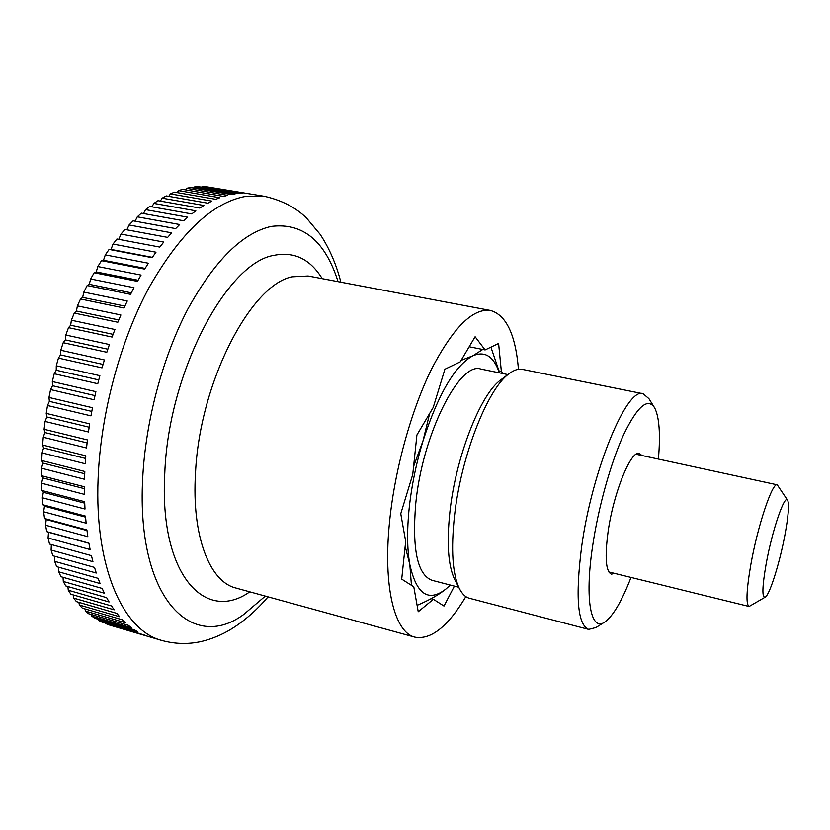 <?xml version="1.0" encoding="UTF-8"?>
<svg xmlns="http://www.w3.org/2000/svg" width="830" height="830" viewBox="0 0 830 830"><rect width="100%" height="100%" fill="white"/><g stroke="black" fill="none" stroke-linecap="round" stroke-linejoin="round"><path stroke-width="1.25" d="M465.858 596.614C448.044 626.463 431.071 639.982 414.959 637.181C394.624 632.657 382.755 586.914 389.644 521.033C394.904 469.199 411.307 410.082 431.548 369.07C453.221 327.487 472.893 307.961 490.551 310.482C506.259 315.047 515.555 334.646 518.46 369.288M41.739 460.526L84.816 471.471L84.536 479.263L41.541 468.245L42.88 463.088L41.739 460.526L42.091 452.889L43.575 447.941L42.6 445.025L43.264 437.265L44.893 432.544L44.104 429.286L45.079 421.433L46.833 416.982L46.231 413.402L47.517 405.517L49.375 401.346L48.98 397.456L50.568 389.581L52.529 385.732L52.342 381.561L54.22 373.739L56.243 370.232L56.284 365.802L58.442 358.083L60.528 354.918L60.787 350.26L63.215 342.686L65.342 339.895L65.829 335.04L68.506 327.653L70.664 325.246L71.37 320.224L74.285 313.066L76.443 311.053L77.387 305.886L80.52 298.997L82.658 297.389L83.82 292.119L87.16 285.541L89.267 284.327L90.657 278.984L94.164 272.748L96.228 271.939L97.826 266.565L101.488 260.693L103.491 260.288L105.306 254.893L109.104 249.425L111.023 249.425L113.036 244.051L116.937 238.999L159.796 247.091L163.749 242.07L120.973 234.07L124.967 229.454L167.65 237.39L171.665 232.836L129.075 224.982L133.132 220.832L175.618 228.603L179.674 224.536L137.292 216.827L141.38 213.154L183.669 220.78L187.746 217.201L145.582 209.637L149.691 206.431L191.751 213.933L195.839 210.841L153.892 203.402L158.001 200.684L199.833 208.06L203.9 205.477L162.192 198.163L166.28 195.922L207.863 203.194L211.899 201.109L170.441 193.898L174.487 192.145L215.81 199.314L219.794 197.727L178.595 190.61L182.579 189.344L223.644 196.419L227.544 195.33L186.615 188.296L190.526 187.507L231.321 194.5L235.139 193.898L194.479 186.937L198.297 186.615L238.822 193.535L242.526 193.411L202.147 186.522L205.861 186.657L264.428 196.316L245.95 196.337C212.771 202.281 180.535 232.576 149.244 287.221C120.143 341.037 100.555 414.035 98.106 478.806C94.402 568.156 123.431 630.624 161.674 640.428L108.637 624.793L104.995 622.977M41.51 475.715L84.432 486.795L84.463 494.379L41.624 483.236L42.807 477.893L41.51 475.715L41.541 468.245M41.905 490.489L84.65 501.704L85.002 509.049L42.34 497.772L43.347 492.294L41.905 490.489L41.624 483.236M42.921 504.775L85.48 516.115L86.133 523.18L43.658 511.788L44.488 506.196L42.921 504.775L42.34 497.772M44.54 518.511L86.901 529.945L87.845 536.699L45.577 525.224L46.221 519.538L44.54 518.511L43.658 511.788M46.739 531.625L88.903 543.142L90.117 549.553L48.078 537.985L48.524 532.258L46.739 531.625L45.577 525.224M105.192 623.538L144.347 635.043L101.727 622.012L98.376 620.301L137.801 631.879L134.574 629.928L95.014 618.319L91.777 616.14L131.482 627.781L128.38 625.343L88.53 613.681L85.428 611.056L125.413 622.739L122.446 619.823L82.326 608.131L79.369 605.029L119.624 616.742L116.823 613.36L76.433 601.636L73.642 598.088L114.167 609.822L111.542 605.962L70.882 594.228L68.267 590.223L109.072 601.968L106.645 597.652L65.705 585.907L63.298 581.457L104.362 593.201L102.152 588.428L60.953 576.694L58.764 571.818L100.088 583.542L98.096 578.323L56.648 566.631L54.697 561.339L96.27 573.022L94.516 567.388L52.83 555.726L51.118 550.051L92.939 561.671L91.445 555.644L49.51 544.044L48.078 537.985M147.989 636.382L112.195 625.841M765.084 597.226L749.096 606.481C745.797 604.406 746.388 590.4 750.86 564.442C757.717 525.66 772.429 481.96 777.243 484.824L787.546 500.158M766.204 563.591C762.116 587.101 761.836 598.264 765.353 597.071C769.866 594.394 779.92 562.076 785.014 534.468C788.396 515.99 789.299 504.64 787.712 500.417C785.004 493.082 772.263 529.893 766.204 563.591M98.376 620.301L98.033 619.201M91.777 616.14L91.342 614.511M85.428 611.056L84.951 608.888M79.369 605.029L78.892 602.352M73.642 598.088L73.196 594.892M68.267 590.223L67.904 586.53M63.298 581.457L63.039 577.286M58.764 571.818L58.64 567.191M54.697 561.339L54.739 556.266M51.118 550.051L51.356 544.553M118.783 239.351L120.973 234.07M126.876 229.817L129.075 224.982M135.114 221.195L137.292 216.827M143.466 213.528L145.582 209.637M151.88 206.815L153.892 203.402M160.304 201.088L162.192 198.163M168.729 196.357L170.441 193.898M177.081 192.602L178.595 190.61M185.36 189.821L186.615 188.296M193.504 188.016L194.479 186.937M201.514 187.165L202.147 186.522M113.036 244.051L155.978 252.227L152.118 257.684L109.104 249.425M152.347 257.352L111.023 249.425M105.306 254.893L148.394 263.245L144.659 269.127L101.488 260.693M145.094 268.412L103.491 260.288M97.826 266.565L141.059 275.083L137.448 281.37L94.164 272.748M138.071 280.26L96.228 271.939M90.657 278.984L133.993 287.699L130.549 294.349L87.16 285.541M131.306 292.845L89.267 284.327M83.82 292.119L127.26 301.02L123.992 308.003L80.52 298.997M124.863 306.104L82.658 297.389M77.387 305.886L120.89 314.985L117.819 322.258L74.285 313.066M118.773 319.965L76.443 311.053M71.37 320.224L114.924 329.51L112.081 337.053L68.506 327.653M113.077 334.355L70.664 325.246M65.829 335.04L109.415 344.533L106.811 352.283L63.215 342.686M107.827 349.202L65.342 339.895M60.787 350.26L104.383 359.95L102.038 367.866L58.442 358.083M103.034 364.422L60.528 354.918M56.284 365.802L99.87 375.689L97.784 383.73L54.22 373.739M98.749 379.922L56.243 370.232M52.342 381.561L95.886 391.646L94.091 399.759L50.568 389.581M94.994 395.609L52.529 385.732M48.98 397.456L92.483 407.727L90.978 415.872L47.517 405.517M91.777 411.41L49.375 401.346M46.231 413.402L89.65 423.85L88.457 431.974L45.079 421.433M89.142 427.201L46.833 416.982M44.104 429.286L87.43 439.91L86.538 447.972L43.264 437.265M87.077 442.919L44.893 432.544M42.6 445.025L85.812 455.815L85.231 463.763L42.091 452.889M85.604 458.461L43.575 447.941M84.712 473.733L42.88 463.088M84.421 488.663L42.807 477.893M84.712 503.156L43.347 492.294M85.573 517.142L44.488 506.196M86.984 530.546L46.221 519.538M88.924 543.297L48.524 532.258M431.102 598.689L433.385 599.291L418.237 611.731L413.797 586.81L401.71 579.112L405.694 541.367L400.766 513.718L412.749 474.48L416.919 434.962L433.229 407.437L444.901 369.236L460.225 361.88L475.113 336.741L485.104 349.928L498.602 343.444L501.351 371.352L499.089 370.896M469.178 346.753L485.104 349.928M501.351 371.352L503.053 373.593M454.394 586.105L443.998 606.045L433.385 599.291M405.175 546.296L409.813 564.462C407.125 549.201 406.928 530.443 409.19 508.168C411.618 485.747 416.224 463.296 423.03 440.813C438.261 394.022 454.882 365.677 472.913 355.78L461.117 360.365M458.72 587.225L432.015 580.305C417.428 574.754 412.002 549.273 415.726 503.862C422.283 434.567 459.54 361.06 480.892 369.07L507.919 374.589M501.994 378.978L500.407 380.15C480.331 394.53 455.701 457.32 449.881 512.1C446.644 542.976 448.148 565.261 454.415 578.935L455.328 580.678M604.095 622.448L595.971 627.522L588.667 629.41L469.438 598.264C465.381 597.206 461.957 593.803 459.156 588.076C452.495 573.53 450.929 549.595 454.456 516.27C460.806 457.123 487.366 389.229 508.686 374.019C513.718 370.097 518.283 368.551 522.392 369.381L643.188 393.762L648.925 398.67L653.988 406.793M588.667 629.41C577.607 624.648 575.252 597.185 581.591 547.022C592.029 470.019 627.148 386.272 643.188 393.762M631.028 577.41C621.961 600.816 613.339 615.611 605.143 621.795C591.126 632.502 584.424 600.671 592.558 546.493C598.264 507.431 610.87 462.414 623.755 434.412C637.502 406.202 647.794 397.342 654.642 407.841C659.29 417.002 660.545 434.08 658.408 459.083M614.667 573.385L611.399 574.142C605.765 571.497 604.686 557.21 608.151 531.252C613.629 492.491 631.101 449.829 639.339 453.398L641.932 455.514M499.629 372.898L490.924 347.137M482.77 349.461L472.913 355.78C484.959 350.706 493.767 356.381 499.338 372.836M429.66 413.465L423.03 440.813L413.589 466.481M417.096 605.35C429.577 600.038 439.205 594.571 445.969 588.958C428.488 602.58 416.432 594.404 409.813 564.462L411.452 585.316M450.244 585.026L445.969 588.958L450.317 585.046M265.32 596.096L243.605 614.542C192.072 652.577 136.39 598.793 142.656 479.107C145.385 421.806 162.535 357.44 187.663 309.393C214.638 260.516 242.495 232.857 271.244 226.414C302.836 222.482 325.121 240.897 338.069 281.671M249.768 591.832C205.01 623.558 158.883 574.609 164.797 472.841C168.542 371.871 227.171 262.29 274.139 255.329C294.162 251.314 310.192 259.095 322.227 278.673M414.959 637.181L235.917 588.024C209.762 581.83 191.533 536.346 195.507 473.09C199.511 382.9 250.733 284.483 292.181 276.826L308.106 276.006L490.551 310.482M161.674 640.428C176.261 644.433 190.672 644.495 204.896 640.604C215.489 637.627 225.48 633.02 234.859 626.785C246.832 618.775 257.891 608.795 268.069 596.853M340.871 282.2C336.295 264.324 329.396 248.388 320.173 234.382L306.519 218.062C295.833 207.51 281.806 200.269 264.428 196.316M636.06 454.238L777.243 484.824M608.826 571.953L749.096 606.481M500.407 380.15L508.686 374.019M454.415 578.935L459.156 588.076"/></g></svg>
